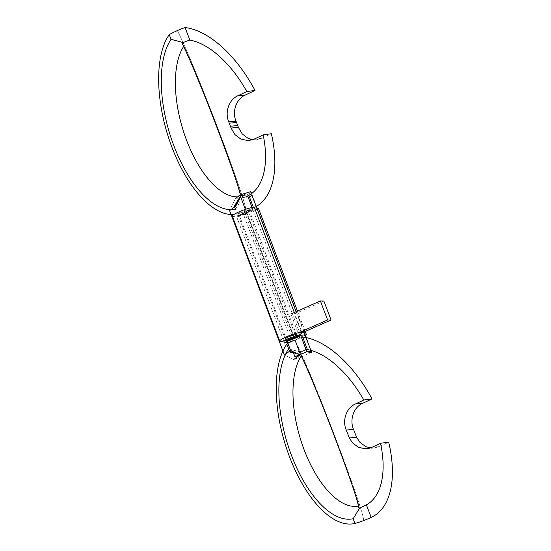 <?xml version="1.0" encoding="UTF-8"?>
<svg xmlns="http://www.w3.org/2000/svg" width="551" height="551" viewBox="0 0 551 551"><rect width="100%" height="100%" fill="white"/><g stroke="black" fill="none" stroke-linecap="round" stroke-linejoin="round"><path stroke-width="0.41" stroke-dasharray="2.75 2.07" d="M311.501 351.676L306.411 337.694M305.474 335.222L257.455 208.808M256.511 206.329L251.222 192.499L242.054 195.226L240.126 195.006L239.699 195.55M251.463 193.663L251.862 195.068M303.89 332.033L296.156 311.666M242.054 195.226L237.991 198.208L235.732 198.236L235.187 198.87L229.602 210.62M237.991 198.208A30.601 4.484 159.2 0 0 251.297 192.602M311.894 352.123A30.601 4.484 -20.8 0 1 293.752 359.493L284.44 354.975M248.666 198.043L240.208 197.003L240.167 196.624M287.085 341.227A14.905 2.183 159.2 0 0 300.75 335.614M286.692 340.16L238.611 213.588A98.663 45.519 73.6 0 1 238.273 213.692A98.663 45.519 73.6 0 1 237.385 213.933A97.603 95.068 -71.3 0 0 245.884 211.109L238.611 213.588M239.162 215.035A14.884 2.176 159.2 0 0 252.799 209.428L253.033 210.048A14.884 2.176 -20.8 0 1 239.396 215.648M253.033 210.048L300.267 334.388M252.833 209.421A14.946 2.19 -20.8 0 1 239.134 215.048A14.946 2.19 159.2 0 0 246.49 212.369L245.911 211.846L292.801 335.284L245.911 211.846A6.02 0.882 159.2 0 0 248.095 210.716L295.184 334.684M289.778 336.365L242.936 213.044L239.368 215.668A14.946 2.19 159.2 0 0 253.067 210.041L248.095 210.716M252.089 207.562L252.799 209.428M292.932 351.566L299.517 355.216M240.498 196.597L240.208 197.003M370.327 447.949L373.998 448.032L379.315 446.599A96.046 14.064 159.2 0 0 388.682 442.164M300.894 354.83A85.619 3.251 68.9 0 0 299.999 353.033L300.688 352.096A84.193 82.003 108.7 0 1 307.417 349.582A84.193 82.003 108.7 0 0 299.723 352.509A85.619 3.251 68.9 0 0 299.71 352.475L294.999 340.077A98.663 3.747 68.9 0 0 294.992 340.057L294.909 340.153A98.663 3.747 -111.1 0 1 336.571 440.745A98.663 3.747 -111.1 0 1 363.46 520.626M311.825 352.351L311.556 351.634M363.474 520.647A98.657 3.747 68.9 0 0 336.578 440.745A98.657 3.747 68.9 0 0 294.895 340.132A98.663 3.747 -111.1 0 1 294.909 340.153A97.603 95.068 -71.3 0 0 286.837 344.12A97.603 95.068 -71.3 0 1 294.909 340.153M294.881 340.105L294.888 340.125A97.644 95.109 -71.3 0 1 302.664 337.067A97.644 95.109 -71.3 0 0 294.895 340.132A98.657 3.747 68.9 0 0 294.881 340.105L301.273 336.93M300.791 354.858L299.999 353.033M300.688 352.096L288.634 348.845M252.668 139.679L256.353 139.761L261.677 138.322A95.764 14.023 159.2 0 0 271.368 133.735M252.124 207.555L252.427 208.34L245.898 211.129A97.644 95.109 -71.3 0 0 253.577 207.858L253.412 207.424L253.577 207.858A98.663 52.008 63.9 0 0 254.28 207.534M245.353 209.387L241.173 198.711A85.619 3.251 68.9 0 0 241.173 198.704A84.193 82.003 108.7 0 0 247.158 196.156A84.193 82.003 108.7 0 1 242.261 198.284L241.207 198.587A85.619 3.251 68.9 0 0 240.553 194.71M252.427 208.34A98.663 52.008 63.9 0 0 253.577 207.858A97.644 95.109 -71.3 0 1 245.898 211.129A98.657 3.747 68.9 0 0 245.898 211.129L245.898 211.129A98.657 3.747 68.9 0 0 219.009 131.234A98.657 3.747 68.9 0 0 177.326 30.615A98.663 3.747 -111.1 0 1 218.995 131.228A98.663 3.747 -111.1 0 1 245.884 211.109L245.994 211.067M241.207 198.587L240.608 196.59A83.008 38.294 73.6 0 1 237.887 196.886M235.587 209.208L242.261 198.284M240.608 196.59A83.614 3.175 68.9 0 0 240.346 194.772M245.884 211.109L245.884 211.109A97.603 95.068 -71.3 0 1 237.385 213.933L236.958 212.81L237.385 213.933A98.663 45.519 73.6 0 1 233.9 214.491M232.288 216.157A11.874 1.736 159.2 0 0 244.003 213.568A11.874 1.736 159.2 0 0 254.486 207.727M247.179 211.233A6.02 0.882 159.2 0 0 249.018 209.8A6.02 0.882 159.2 0 0 243.074 211.116A6.02 0.882 159.2 0 0 237.763 214.077A6.02 0.882 159.2 0 0 241.255 213.602A6.02 0.882 159.2 0 0 247.179 211.233M242.936 213.044A6.02 0.882 159.2 0 0 245.911 211.846L246.717 212.975A14.946 2.19 159.2 0 0 253.067 210.041L252.84 209.435L255.023 209.139M305.144 335.345L294.95 339.285L294.413 338.534L294.95 339.285L293.332 340.477L245.402 214.311L236.668 216.874L239.134 215.062L239.368 215.668A14.946 2.19 159.2 0 0 246.717 212.975L246.49 212.369A14.946 2.19 159.2 0 0 252.84 209.435M294.95 339.285L247.02 213.12L294.95 339.285M293.332 340.477L284.591 343.046M236.668 216.874L283.793 340.945M245.402 214.311L247.02 213.12L258.564 208.657M323.857 301.004L294.372 314.049L301.59 333.052M301.714 331.406A14.905 2.183 -20.8 0 1 304.786 331.599A14.905 2.183 -20.8 0 1 304.793 331.606L304.786 331.599M294.372 314.049L290.907 313.987L298.125 332.99M305.22 331.461L297.478 311.081M247.702 195.915L241.283 198.663L240.56 196.755M241.173 198.711L240.319 196.459L241.173 198.704M300.488 354.507L299.723 352.509M293.463 352.957L299.978 354.713M305.991 349.355L299.71 352.475M379.315 446.599L372.042 447.281M261.677 138.322L254.376 139.01M235.732 198.236L237.564 196.893M366.711 448.721L373.998 448.039M249.038 140.443L256.353 139.761M245.898 211.129A98.663 98.663 0 0 0 254.41 207.472M296.479 334.753L249.018 209.8M285.225 339.03L237.763 214.077M294.289 312.493L301.955 332.673M238.266 213.692A98.663 98.663 0 0 0 241.18 212.782M245.546 211.24A98.663 98.663 0 0 0 245.918 211.095M247.413 196.06A85.619 85.619 0 0 0 247.854 195.846"/><path stroke-width="0.83" d="M299.517 355.216L294.847 356.6A14.884 2.176 159.2 0 0 306.79 351.559L311.315 351.304A84.888 3.223 -111.1 0 1 311.825 352.351A84.089 74.227 53.1 0 0 308.87 352.433L311.501 351.676M306.411 337.694L305.474 335.222M257.455 208.808L256.511 206.329M251.222 192.499L251.463 193.663M311.088 350.98L303.89 332.033M296.156 311.666L251.862 195.068L248.666 198.043L247.812 196.308L252.089 207.562M294.847 356.6L292.932 351.566L290.597 350.443L284.44 354.975L229.602 210.62L235.759 206.088L241.317 195.467L247.812 196.308M250.891 191.631L239.988 194.875L235.187 198.87M240.167 196.624L239.988 194.875M300.267 334.388L300.75 335.614A14.884 2.176 -20.8 0 1 287.092 341.221L286.857 340.601A14.884 2.176 159.2 0 0 300.502 335.001A14.905 2.183 -20.8 0 1 286.851 340.608L290.405 337.997L289.778 336.365M300.75 335.614L306.79 351.559M286.857 340.601L286.692 340.16M240.56 196.755L240.305 196.404L234.389 206.046A90.302 41.662 -106.4 0 0 235.635 205.75L235.759 206.088M290.597 350.443L287.092 341.221M293.752 359.493L299.544 355.23M241.317 195.467L240.498 196.597M371.98 516.99A98.663 98.663 0 0 1 363.474 520.647L363.474 520.647A98.657 3.747 68.9 0 1 363.467 520.647A97.644 95.109 -71.3 0 0 371.154 517.375A98.663 52.008 63.9 0 0 371.98 516.99A98.663 52.008 63.9 0 0 388.682 442.164L380.514 443.266A82.588 12.094 -20.8 0 1 372.042 447.281L365.161 448.789L358.302 447.233L352.509 442.859L349.327 437.955L356.607 437.274L359.803 442.178L365.602 446.551L370.327 447.949M355.361 404A82.113 12.026 159.2 0 0 363.805 400.005L372.015 398.89A95.633 14.002 -20.8 0 1 362.668 403.318C353.756 407.12 349.368 419.593 353.522 429.374L346.242 430.055C342.047 420.282 346.421 407.809 355.361 404L362.668 403.318M371.154 517.375L366.401 504.861A85.619 45.134 63.9 0 0 380.514 443.266M372.015 398.89A98.663 52.008 63.9 0 0 302.664 337.067A98.663 52.008 63.9 0 0 301.273 336.93L305.991 349.355A85.619 45.134 63.9 0 1 307.417 349.582L302.664 337.067L307.417 349.582A85.619 45.134 63.9 0 1 363.805 400.005M366.401 504.861A84.193 82.003 108.7 0 1 359.837 507.802L358.894 508.077A85.619 3.251 68.9 0 0 336.372 441.427A85.619 3.251 68.9 0 0 300.894 354.83M349.327 437.955L346.242 430.055M308.87 352.433A24.595 3.602 159.2 0 0 311.315 351.304M353.522 429.374L356.607 437.274M353.163 518.725L354.954 523.45A98.663 45.519 73.6 0 1 289.537 456.841A98.663 45.519 73.6 0 1 286.837 344.12L288.634 348.845A93.649 43.205 -106.4 0 0 291.493 455.401A93.649 43.205 -106.4 0 0 353.163 518.725L359.837 507.802M354.954 523.45A97.603 95.068 -71.3 0 0 363.46 520.626L363.467 520.647M358.894 508.077L358.295 506.087A83.614 3.175 68.9 0 0 335.359 438.851A83.614 3.175 68.9 0 0 301.259 355.953L300.791 354.858M358.295 506.087A83.008 38.294 73.6 0 1 304.166 449.843A83.008 38.294 73.6 0 1 301.259 355.953M254.28 207.534A98.663 52.008 63.9 0 0 254.41 207.472A98.663 52.008 63.9 0 0 271.368 133.735L263.164 134.843A82.264 12.046 -20.8 0 1 254.376 139.01L247.489 140.512L240.649 138.962L234.891 134.582L231.089 128.046A81.913 37.916 64.8 0 0 230.428 126.227L237.715 125.545A95.378 44.149 -115.2 0 1 238.376 127.364L242.199 133.9L247.971 138.273L252.668 139.679M238.011 95.702A82.45 12.074 159.2 0 0 246.82 91.535L255.003 90.426A95.922 14.05 -20.8 0 1 245.305 95.02C236.338 98.829 231.881 111.392 236.042 121.186A95.378 44.149 -115.2 0 1 236.558 122.494L229.271 123.176A81.913 37.916 64.8 0 0 228.755 121.867C224.567 112.08 229.023 99.511 238.011 95.702L245.305 95.02M247.192 196.163L247.702 195.915A85.619 45.134 63.9 0 0 247.854 195.846A85.619 45.134 63.9 0 0 248.825 195.343L253.412 207.424L248.825 195.343A85.619 45.134 63.9 0 0 263.164 134.843M255.003 90.426A98.663 52.008 63.9 0 0 185.088 27.55A97.644 95.109 -71.3 0 0 177.326 30.615L177.326 30.615A97.603 95.068 -71.3 0 0 169.26 34.603L171.058 39.328A93.649 43.205 -106.4 0 0 173.916 145.884A93.649 43.205 -106.4 0 0 235.587 209.208L234.389 206.046M246.82 91.535A85.619 45.134 63.9 0 0 189.84 40.065L185.088 27.55M248.825 195.343A84.193 82.003 108.7 0 1 247.158 196.156A84.193 82.003 108.7 0 0 248.825 195.343M240.553 194.71A85.619 3.251 68.9 0 0 213.988 119.643A85.619 3.251 68.9 0 0 182.347 43.625L183.111 42.572A84.193 82.003 108.7 0 1 189.84 40.065M230.428 126.227L229.271 123.176M236.558 122.494L237.715 125.545M237.887 196.886A83.008 38.294 73.6 0 1 185.584 137.605A83.008 38.294 73.6 0 1 183.607 46.546L182.347 43.625M183.111 42.572L171.058 39.328M240.346 194.772A83.614 3.175 68.9 0 0 215.723 124.257A83.614 3.175 68.9 0 0 183.607 46.546M233.9 214.491A98.663 45.519 73.6 0 1 170.658 143.79A98.663 45.519 73.6 0 1 169.26 34.603M283.372 338.293A11.874 1.736 -20.8 0 1 295.067 333.61A11.874 1.736 -20.8 0 1 301.955 332.673A11.874 1.736 -20.8 0 1 291.472 338.521A11.874 1.736 -20.8 0 1 279.756 341.11A11.874 1.736 -20.8 0 1 283.372 338.293M294.647 336.186A6.02 0.882 -20.8 0 1 288.717 338.555A6.02 0.882 -20.8 0 1 285.225 339.03A6.02 0.882 -20.8 0 1 290.542 336.069A6.02 0.882 -20.8 0 1 296.479 334.753A6.02 0.882 -20.8 0 1 294.647 336.186M294.289 312.493L254.486 207.727A11.874 1.736 159.2 0 0 247.599 208.664A11.874 1.736 159.2 0 0 235.911 213.34A11.874 1.736 159.2 0 0 232.288 216.157L279.756 341.11M295.184 334.684L295.563 335.669A6.02 0.882 -20.8 0 1 293.38 336.799L292.801 335.284L293.38 336.799A6.02 0.882 -20.8 0 1 290.405 337.997M293.38 336.799L294.413 338.534A14.905 2.183 -20.8 0 1 287.078 341.221L286.851 340.608A14.905 2.183 -20.8 0 0 294.179 337.921L293.38 336.799M283.793 340.945L284.591 343.046L287.078 341.221M304.793 331.606A14.905 2.183 -20.8 0 1 304.799 331.633A14.905 2.183 159.2 0 0 304.793 331.612A14.905 2.183 159.2 0 0 301.714 331.42L327.611 319.959L331.075 320.021L301.59 333.052L298.125 332.99L301.714 331.42M331.075 320.021L323.857 301.004L320.386 300.942L327.611 319.959M320.386 300.942L290.907 313.987M295.563 335.669L306.494 334.829L305.22 331.461M297.478 311.081L258.564 208.657L255.023 209.139M300.743 335.607A14.905 2.183 -20.8 0 1 294.413 338.534L294.179 337.921A14.905 2.183 -20.8 0 0 300.509 334.994M306.494 334.829L305.144 335.345M235.635 205.75L240.408 196.363L245.353 209.387M247.702 195.915L252.124 207.555M299.978 354.713L300.102 354.637A14.884 2.176 159.2 0 0 300.467 354.486L299.978 354.713M300.102 354.637L290.708 350.746L287.732 342.908L294.992 340.057L300.467 354.486M287.732 342.908A98.663 45.519 73.6 0 0 286.837 344.12L289.833 352.006L293.463 352.957M290.708 350.746A90.302 41.662 -106.4 0 0 289.833 352.006M236.042 121.186L228.755 121.867M231.089 128.046L238.376 127.364M237.564 196.893L239.843 195.219"/></g></svg>
